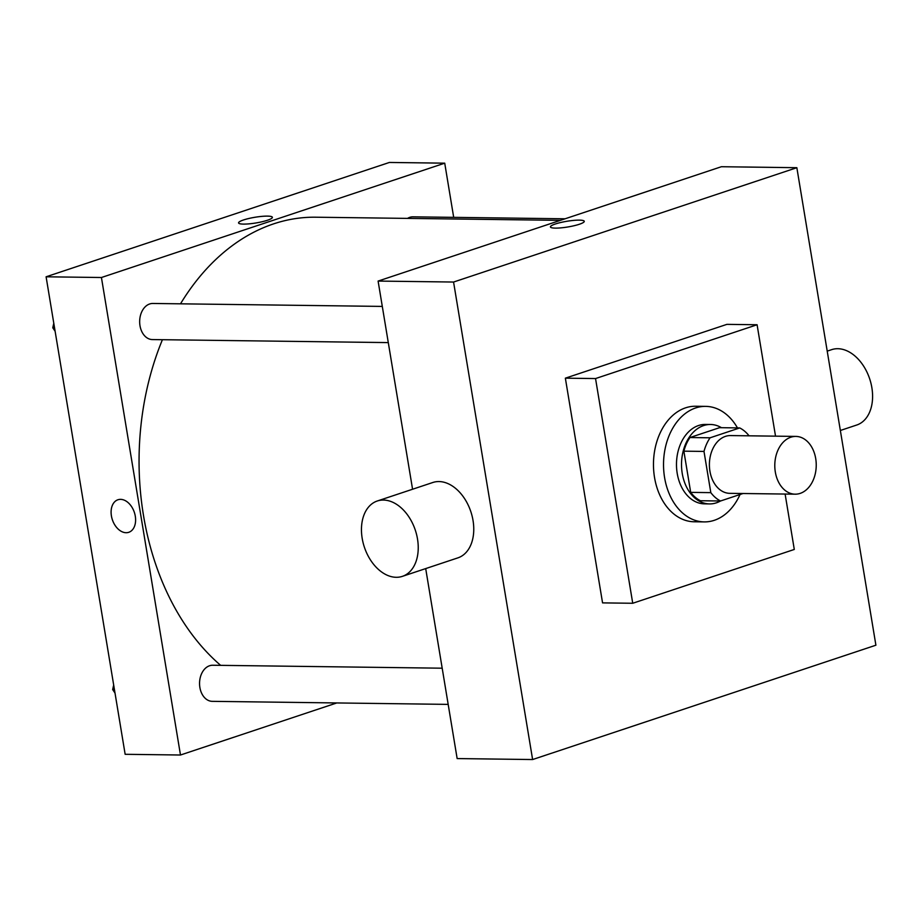 <?xml version="1.0" encoding="UTF-8"?>
<svg xmlns="http://www.w3.org/2000/svg" width="922" height="922" viewBox="0 0 922 922"><rect width="100%" height="100%" fill="white"/><g stroke="black" fill="none" stroke-linecap="round" stroke-linejoin="round"><path stroke-width="1.38" d="M775.321 472.029A28.882 20.722 -89.3 0 1 795.893 436.417A28.882 20.722 -89.3 0 1 816.235 465.575A28.882 20.722 -89.3 0 1 795.144 494.18A28.882 20.722 -89.3 0 1 775.321 472.029M795.144 494.18L729.751 493.339A28.882 20.722 -89.3 0 1 709.928 471.188A28.882 20.722 -89.3 0 1 730.501 435.576L795.893 436.417M683.87 451.169A38.793 27.833 -89.3 0 1 689.956 437.535L719.586 427.67L739.709 427.935L710.078 437.8A38.793 27.833 -89.3 0 0 703.993 451.423L683.87 451.169L690.693 492.371A38.793 27.833 -89.3 0 0 700.42 500.738L720.543 500.992L743.005 493.512M739.709 427.935A38.793 27.833 -89.3 0 1 749.067 435.818M703.993 451.423L710.816 492.636A38.793 27.833 -89.3 0 0 720.543 500.992M689.956 437.535L710.078 437.8M690.693 492.371L710.816 492.636M721.442 427.693A39.715 28.49 90.7 0 0 710.516 424.489A39.715 28.49 90.7 0 0 703.613 425.584A39.715 28.49 90.7 0 0 681.669 468.676A39.715 28.49 90.7 0 0 709.491 503.919A39.715 28.49 90.7 0 0 720.497 500.992M709.491 503.919L704.466 503.85A39.715 28.49 -89.3 0 1 677.209 473.389A39.715 28.49 -89.3 0 1 698.576 425.515A39.715 28.49 -89.3 0 1 705.48 424.431L710.516 424.489M740.043 494.503A57.763 41.444 -89.3 0 1 704.235 521.898A57.763 41.444 -89.3 0 1 664.589 477.596A57.763 41.444 -89.3 0 1 705.722 406.372A57.763 41.444 -89.3 0 1 737.473 427.9M704.235 521.898L694.174 521.771A57.763 41.444 -89.3 0 1 654.528 477.458A57.763 41.444 -89.3 0 1 695.661 406.245L705.722 406.372M785.118 494.054L794.291 549.454L632.734 603.265L595.543 378.562L757.089 324.751L775.529 436.164M757.089 324.751L726.905 324.36L565.359 378.17L602.562 602.884L632.734 603.265M532.616 759.544L875.9 645.204L796.85 167.7L453.566 282.04L532.616 759.544L457.151 758.576L425.699 568.597M584.271 221.326A17.149 2.893 -9.4 0 0 573.622 220.404A17.149 2.893 -9.4 0 0 555.413 223.977A17.149 2.893 170.6 0 1 573.634 220.393A17.149 2.893 170.6 0 1 584.271 221.326A17.149 2.893 170.6 0 1 567.825 226.973A17.149 2.893 170.6 0 1 550.434 226.927A17.149 2.893 170.6 0 1 555.413 223.965A17.149 2.893 -9.4 0 0 550.434 226.927M796.85 167.7L721.396 166.721L378.101 281.072L453.566 282.04M378.101 281.072L412.572 489.248M377.294 500.992L432.833 482.494A39.715 26.853 71.6 0 1 438.987 481.561A39.715 26.853 71.6 0 1 472.122 516.09A39.715 26.853 71.6 0 1 457.923 557.856L402.395 576.354A39.715 26.853 -108.4 0 0 416.594 534.587A39.715 26.853 -108.4 0 0 383.448 500.058A39.715 26.853 -108.4 0 0 377.294 500.992A39.715 26.853 -108.4 0 0 364.374 547.161A39.715 26.853 -108.4 0 0 402.395 576.354M565.359 378.17L595.543 378.562M827.218 351.132L831.644 349.657A39.715 26.853 71.6 0 1 869.677 378.85A39.715 26.853 71.6 0 1 856.745 425.019L840.357 430.482M180.505 303.822A241.898 173.532 -89.3 0 1 273.661 223.85A241.898 173.532 -89.3 0 1 315.716 217.212L560.38 220.358M220.658 665.35A241.898 173.532 -89.3 0 1 143.486 515.421A241.898 173.532 -89.3 0 1 162.422 339.699M442.191 668.196L212.74 665.246A18.048 12.954 90.7 0 0 209.594 665.742A18.048 12.954 90.7 0 0 199.625 685.334A18.048 12.954 90.7 0 0 212.267 701.342L448.184 704.385M407.547 218.387A18.048 12.954 -89.3 0 1 412.941 216.831L565.082 218.791M388.289 342.604L152.384 339.573A18.048 12.954 -89.3 0 1 139.994 325.72A18.048 12.954 -89.3 0 1 149.71 303.96A18.048 12.954 -89.3 0 1 152.845 303.465L382.296 306.415M453.693 217.362L444.727 163.171L101.432 277.51L180.482 755.014L336.795 702.944M101.432 277.51L46.1 276.796L389.384 162.456L444.727 163.171M243.477 224.104A17.149 2.893 170.6 0 1 238.556 222.917A17.149 2.893 170.6 0 1 255.002 217.258A17.149 2.893 170.6 0 1 272.393 217.315A17.149 2.893 170.6 0 1 262.148 221.729A17.149 2.893 170.6 0 1 243.477 224.104M46.1 276.796L125.15 754.3L180.482 755.014M128.78 532.305A17.149 11.594 71.6 0 1 111.412 515.882A17.149 11.594 71.6 0 1 117.935 499.77A17.149 11.594 71.6 0 1 134.347 512.367A17.149 11.594 71.6 0 1 128.769 532.305A17.149 11.594 71.6 0 1 111.401 515.882A17.149 11.594 71.6 0 1 117.935 499.759M238.556 222.917A17.149 2.893 170.6 0 1 255.002 217.269A17.149 2.893 170.6 0 1 272.393 217.315M113.683 685L112.668 689.575L115.008 693.044M112.668 689.575L114.443 689.598M53.787 323.219L52.785 327.794L55.113 331.263M52.785 327.794L54.548 327.817"/></g></svg>
